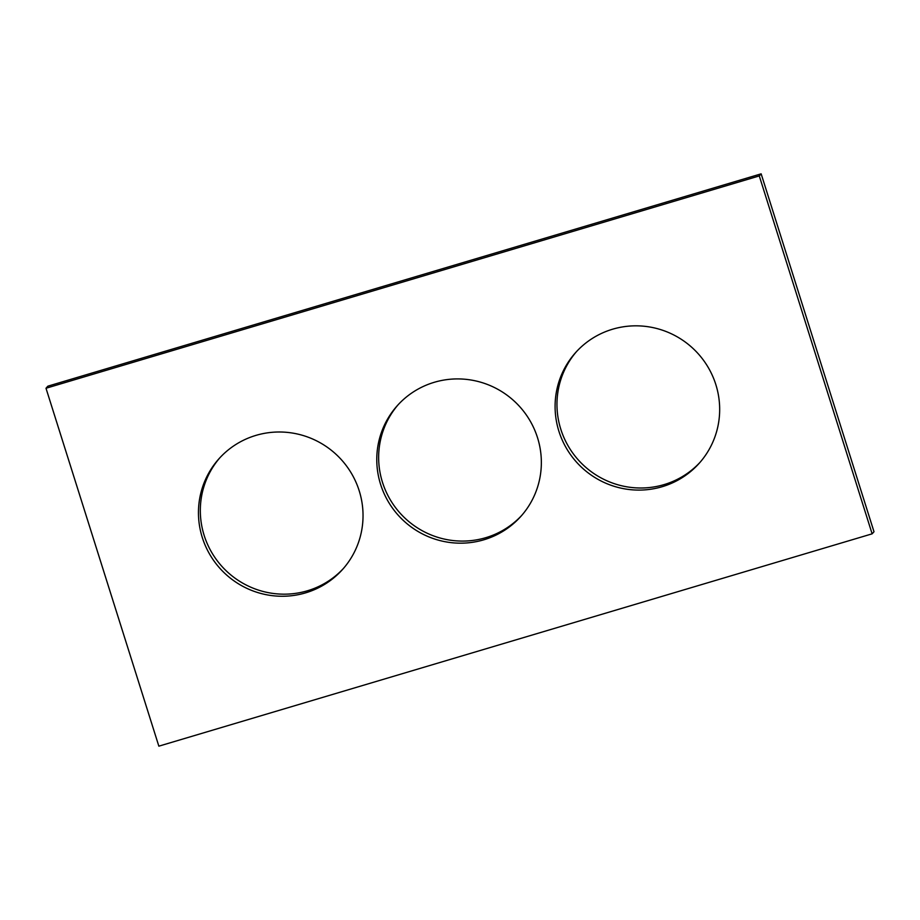 <?xml version="1.0" encoding="UTF-8"?>
<svg xmlns="http://www.w3.org/2000/svg" width="920" height="920" viewBox="0 0 920 920"><rect width="100%" height="100%" fill="white"/><g stroke="black" fill="none" stroke-linecap="round" stroke-linejoin="round"><path stroke-width="1.38" d="M46 388.251L158.849 746.166L872.125 533.83L874 531.748L761.15 173.834L47.874 386.17L46 388.251L759.276 175.927L761.15 173.834M872.125 533.83L759.276 175.927M359.202 490.774A82.961 81.466 -138.1 0 0 297.7 434.079A82.961 81.466 -138.1 0 0 218.96 458.769A82.961 81.466 -138.1 0 0 226.389 574.804A82.961 81.466 -138.1 0 0 342.527 569.491A82.961 81.466 -138.1 0 0 359.202 490.774M219.903 457.734A82.961 81.466 -138.1 0 0 228.252 572.712A82.961 81.466 -138.1 0 0 343.459 568.433M715.841 384.606A82.961 81.466 -138.1 0 0 654.338 327.911A82.961 81.466 -138.1 0 0 575.598 352.601A82.961 81.466 -138.1 0 0 583.027 468.636A82.961 81.466 -138.1 0 0 699.165 463.323A82.961 81.466 -138.1 0 0 715.841 384.606M576.541 351.566A82.961 81.466 -138.1 0 0 584.901 466.543A82.961 81.466 -138.1 0 0 700.097 462.265M537.521 437.69A82.961 81.466 -138.1 0 0 476.019 380.995A82.961 81.466 -138.1 0 0 397.279 405.685A82.961 81.466 -138.1 0 0 404.708 521.721A82.961 81.466 -138.1 0 0 520.846 516.408A82.961 81.466 -138.1 0 0 537.521 437.69M398.222 404.65A82.961 81.466 -138.1 0 0 406.582 519.627A82.961 81.466 -138.1 0 0 521.778 515.349"/></g></svg>
